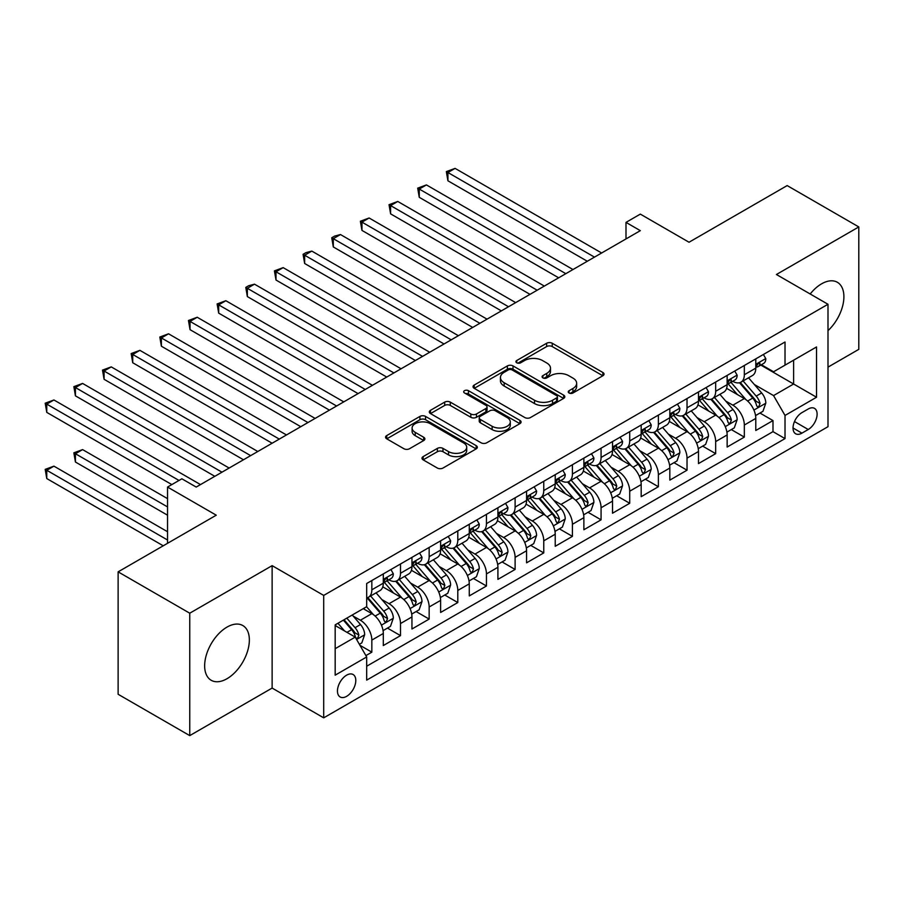 <?xml version="1.0" encoding="UTF-8"?>
<svg xmlns="http://www.w3.org/2000/svg" width="904" height="904" viewBox="0 0 904 904"><rect width="100%" height="100%" fill="white"/><g stroke="black" fill="none" stroke-linecap="round" stroke-linejoin="round"><path stroke-width="1.36" d="M569.057 392.991A2.78 1.605 0 0 0 572.989 392.991L602.878 375.736A3.978 2.294 0 0 0 604.041 374.109A3.978 2.294 0 0 0 602.878 372.493L552.254 343.26A3.978 2.294 0 0 0 546.626 343.26L516.749 360.515A2.78 1.605 0 0 0 515.924 361.656A2.78 1.605 0 0 0 516.749 362.786A2.78 1.605 0 0 0 520.681 362.786L524.546 360.56A12.724 7.345 0 0 1 542.547 360.56L546.762 362.99A12.724 7.345 0 0 1 550.491 368.188A12.724 7.345 0 0 1 546.762 373.386L542.897 375.612A2.78 1.605 0 0 0 542.084 376.753A2.78 1.605 0 0 0 542.897 377.883A2.78 1.605 0 0 0 546.841 377.883L550.706 375.657A12.724 7.345 0 0 1 568.706 375.657L572.921 378.087A12.724 7.345 0 0 1 576.65 383.285A12.724 7.345 0 0 1 572.921 388.483L569.057 390.72A2.78 1.605 0 0 0 568.243 391.85A2.78 1.605 0 0 0 569.057 392.991L569.057 390.72M227.006 678.712A31.606 18.249 120 0 0 247.651 650.869A31.606 18.249 120 0 0 242.803 625.534A31.606 18.249 120 0 0 227.006 627.105A31.606 18.249 120 0 0 206.349 654.959A31.606 18.249 120 0 0 211.197 680.283A31.606 18.249 120 0 0 227.006 678.712M827.996 330.638A31.606 18.249 120 0 0 837.353 282.274A31.606 18.249 120 0 0 821.555 283.845A31.606 18.249 120 0 0 810.187 293.992M346.627 696.34A12.972 7.492 120 0 0 355.102 684.904A12.972 7.492 120 0 0 353.114 674.52A12.972 7.492 120 0 0 346.627 675.164A12.972 7.492 120 0 0 338.152 686.588A12.972 7.492 120 0 0 340.141 696.973A12.972 7.492 120 0 0 346.627 696.34M423.162 456.599A3.978 2.294 0 0 0 421.998 458.226A3.978 2.294 0 0 0 423.162 459.853L437.366 468.046A3.978 2.294 0 0 0 442.983 468.046L476.171 448.892A3.978 2.294 0 0 0 477.335 447.265A3.978 2.294 0 0 0 476.171 445.638L425.547 416.416A3.978 2.294 0 0 0 419.919 416.416L386.742 435.57A3.978 2.294 0 0 0 385.567 437.197A3.978 2.294 0 0 0 386.742 438.824L403.896 448.723A3.978 2.294 0 0 0 409.523 448.723L423.716 440.53A3.978 2.294 0 0 0 424.891 438.903A3.978 2.294 0 0 0 423.716 437.276L415.218 432.361A10.645 6.147 0 0 1 412.1 428.021A10.645 6.147 0 0 1 418.665 422.349A10.645 6.147 0 0 1 430.259 423.682L463.594 442.926A10.645 6.147 0 0 1 466.701 447.265A10.645 6.147 0 0 1 460.136 452.938A10.645 6.147 0 0 1 448.542 451.604L442.983 448.395A3.978 2.294 0 0 0 437.366 448.395L423.162 456.599L423.162 459.853L437.366 451.706L437.366 448.395M827.996 367.137L858.8 349.351L858.8 226.938L787.169 185.58L689.029 242.238L640.326 214.112L625.997 222.384L640.326 230.656L196.202 487.064L181.873 478.804L167.545 487.064L167.545 543.315M189.75 613.206L189.75 735.619L272.127 688.068L272.127 565.644L189.75 613.206L118.119 571.848L216.259 515.19L167.545 487.064M272.127 565.644L323.711 595.42L827.996 304.275L827.996 426.688L323.711 717.844L323.711 595.42M858.8 226.938L776.423 274.5L827.996 304.275M524.828 417.546A3.978 2.294 0 0 0 530.456 417.546L563.644 398.393A3.978 2.294 0 0 0 564.808 396.766A3.978 2.294 0 0 0 563.644 395.138L513.02 365.917A3.978 2.294 0 0 0 507.393 365.917L474.204 385.07A3.978 2.294 0 0 0 473.041 386.697A3.978 2.294 0 0 0 474.204 388.324L524.828 417.546M465.616 393.59A2.78 1.605 0 0 1 468.441 393.986L468.441 390.675L519.913 420.394A3.978 2.294 0 0 1 521.077 422.01A3.978 2.294 0 0 1 519.913 423.637L486.725 442.802A3.978 2.294 0 0 1 481.097 442.802L430.473 413.569L430.473 410.326A3.978 2.294 0 0 0 429.31 411.953A3.978 2.294 0 0 0 430.473 413.569M430.473 410.326L444.678 402.122A3.978 2.294 0 0 1 450.294 402.122L470.826 413.976A3.978 2.294 0 0 0 476.453 413.976L485.877 408.54A3.978 2.294 0 0 0 487.041 406.913A3.978 2.294 0 0 0 485.877 405.286L464.498 392.946A2.78 1.605 0 0 1 463.684 391.816A2.78 1.605 0 0 1 465.402 390.325A2.78 1.605 0 0 1 468.441 390.675M189.75 735.619L118.119 694.272L118.119 571.848M365.894 655.603L371.838 652.168L359.95 645.298M353.193 616.087L360.38 620.234A16.204 9.356 60 0 1 371.838 640.088L383.307 633.478L383.307 645.546L400.495 635.625L387.454 628.099M381.838 599.544L389.036 603.691A16.204 9.356 60 0 1 400.495 623.545L411.953 616.935L411.953 629.003L429.151 619.082L416.111 611.556M410.495 583.001L417.693 587.148A16.204 9.356 60 0 1 429.151 607.002L440.61 600.392L440.61 612.46L457.797 602.539L444.768 595.013M439.152 566.458L446.339 570.616A16.204 9.356 60 0 1 457.797 590.459L469.266 583.848L469.266 595.917L486.454 585.995L473.413 578.47M467.797 549.914L474.995 554.073A16.204 9.356 60 0 1 486.454 573.916L497.912 567.305L497.912 579.374L515.111 569.452L502.07 561.926M496.454 533.371L503.652 537.53A16.204 9.356 60 0 1 515.111 557.372L526.569 550.762L526.569 562.83L543.756 552.909L530.727 545.383M525.111 516.828L532.298 520.986A16.204 9.356 60 0 1 543.756 540.829L555.226 534.219L555.226 546.298L572.413 536.366L559.373 528.84M553.756 500.285L560.955 504.443A16.204 9.356 60 0 1 572.413 524.286L583.871 517.676L583.871 529.755L601.07 519.823L588.029 512.297M582.413 483.742L589.6 487.9A16.204 9.356 60 0 1 601.07 507.754L612.528 501.132L612.528 513.212L629.715 503.279L616.686 495.754M611.07 467.198L618.257 471.357A16.204 9.356 60 0 1 629.715 491.211L641.185 484.589L641.185 496.669L658.372 486.736L645.332 479.21M639.716 450.655L646.914 454.814A16.204 9.356 60 0 1 658.372 474.668L669.83 468.046L669.83 480.126L687.029 470.193L673.989 462.667M668.372 434.112L675.559 438.27A16.204 9.356 60 0 1 687.029 458.125L698.487 451.503L698.487 463.582L715.674 453.65L702.645 446.124M697.018 417.569L704.216 421.727A16.204 9.356 60 0 1 715.674 441.581L727.144 434.96L727.144 447.039L744.331 437.107L744.331 425.038A16.204 9.356 -120 0 0 732.873 405.184L725.675 401.026M731.291 429.581L744.331 437.107M383.307 633.478A16.204 9.356 -120 0 0 371.838 613.624L363.25 608.663M411.953 616.935A16.204 9.356 -120 0 0 400.495 597.081L382.776 586.843M440.61 600.392A16.204 9.356 -120 0 0 429.151 580.537L411.433 570.311M469.266 583.848A16.204 9.356 -120 0 0 457.797 563.994L440.078 553.768M497.912 567.305A16.204 9.356 -120 0 0 486.454 547.451L468.735 537.225M526.569 550.762A16.204 9.356 -120 0 0 515.111 530.908L497.392 520.681M555.226 534.219A16.204 9.356 -120 0 0 543.756 514.365L526.038 504.138M583.871 517.676A16.204 9.356 -120 0 0 572.413 497.821L554.694 487.595M612.528 501.132A16.204 9.356 -120 0 0 601.07 481.278L583.351 471.052M641.185 484.589A16.204 9.356 -120 0 0 629.715 464.735L611.997 454.509M669.83 468.046A16.204 9.356 -120 0 0 658.372 448.192L640.654 437.965M698.487 451.503A16.204 9.356 -120 0 0 687.029 431.649L669.31 421.422M727.144 434.96A16.204 9.356 -120 0 0 715.674 415.106L697.956 404.879M808.232 408.992L801.927 412.631A12.566 7.255 120 0 0 793.712 423.693A12.566 7.255 120 0 0 795.644 433.762A12.566 7.255 120 0 0 801.927 433.14L808.232 429.502A12.566 7.255 120 0 0 816.436 418.428A12.566 7.255 120 0 0 814.504 408.371A12.566 7.255 120 0 0 808.232 408.992M335.169 648.688L355.227 637.117L366.685 656.959L366.685 680.124L785.022 438.598L785.022 415.444L773.553 395.59L754.331 384.494M366.685 656.959L335.169 675.164L335.169 624.867L366.685 606.674L366.685 583.509L785.022 341.994L785.022 365.148L816.538 346.955L816.538 397.24L785.022 415.444M388.889 579.792L389.036 579.871A16.204 9.356 60 0 0 397.138 580.673L408.597 574.063A16.204 9.356 -120 0 0 411.953 566.638L411.953 557.372M417.535 563.248L417.693 563.328A16.204 9.356 60 0 0 425.795 564.13L437.253 557.519A16.204 9.356 -120 0 0 440.61 550.095L440.61 540.829M446.192 546.705L446.339 546.784A16.204 9.356 60 0 0 454.441 547.587L465.91 540.976A16.204 9.356 -120 0 0 469.266 533.552L469.266 524.286M474.849 530.162L474.995 530.241A16.204 9.356 60 0 0 483.098 531.043L494.556 524.433A16.204 9.356 -120 0 0 497.912 517.009L497.912 507.743M503.494 513.619L503.652 513.698A16.204 9.356 60 0 0 511.754 514.512L523.213 507.89A16.204 9.356 -120 0 0 526.569 500.466L526.569 491.2M532.151 497.076L532.298 497.166A16.204 9.356 60 0 0 540.4 497.968L551.869 491.347A16.204 9.356 -120 0 0 555.226 483.922L555.226 474.668M560.808 480.532L560.955 480.623A16.204 9.356 60 0 0 569.057 481.425L580.515 474.803A16.204 9.356 -120 0 0 583.871 467.379L583.871 458.125M589.453 463.989L589.6 464.08A16.204 9.356 60 0 0 597.713 464.882L609.172 458.26A16.204 9.356 -120 0 0 612.528 450.836L612.528 441.581M618.11 447.446L618.257 447.536A16.204 9.356 60 0 0 626.359 448.339L637.828 441.717A16.204 9.356 -120 0 0 641.185 434.304L641.185 425.038M646.767 430.903L646.914 430.993A16.204 9.356 60 0 0 655.016 431.796L666.474 425.174A16.204 9.356 -120 0 0 669.83 417.761L669.83 408.495M675.412 414.36L675.559 414.45A16.204 9.356 60 0 0 683.673 415.252L695.131 408.631A16.204 9.356 -120 0 0 698.487 401.218L698.487 391.952M704.069 397.816L704.216 397.907A16.204 9.356 60 0 0 712.318 398.709L723.788 392.087A16.204 9.356 -120 0 0 727.144 384.675L727.144 375.409M366.685 666.225L772.988 431.649L772.988 420.575L755.789 430.496L755.789 418.416A16.204 9.356 -120 0 0 744.331 398.562L726.613 388.336M732.726 381.273L732.873 381.364A16.204 9.356 -120 0 0 740.975 382.166A16.204 9.356 -120 0 0 744.331 374.742L744.331 365.476M740.975 382.166L752.433 375.544A16.204 9.356 -120 0 0 755.789 368.131L755.789 358.865M371.838 580.537L371.838 589.803A16.204 9.356 60 0 1 368.482 597.216A16.204 9.356 60 0 1 366.685 597.872M368.482 597.216L379.951 590.606A16.204 9.356 -120 0 0 383.307 583.182L383.307 573.916M400.495 563.994L400.495 573.26A16.204 9.356 60 0 1 397.138 580.673M429.151 547.451L429.151 556.717A16.204 9.356 60 0 1 425.795 564.13M457.797 530.908L457.797 540.174A16.204 9.356 60 0 1 454.441 547.587M486.454 514.365L486.454 523.631A16.204 9.356 60 0 1 483.098 531.043M515.111 497.821L515.111 507.087A16.204 9.356 60 0 1 511.754 514.512M543.756 481.278L543.756 490.544A16.204 9.356 60 0 1 540.4 497.968M572.413 464.735L572.413 474.001A16.204 9.356 60 0 1 569.057 481.425M601.07 448.192L601.07 457.458A16.204 9.356 60 0 1 597.713 464.882M629.715 431.649L629.715 440.915A16.204 9.356 60 0 1 626.359 448.339M658.372 415.106L658.372 424.371A16.204 9.356 60 0 1 655.016 431.796M687.029 398.562L687.029 407.828A16.204 9.356 60 0 1 683.673 415.252M715.674 382.019L715.674 391.285A16.204 9.356 60 0 1 712.318 398.709M715.674 441.581L715.674 453.65M687.029 458.125L687.029 470.193M658.372 474.668L658.372 486.736M629.715 491.211L629.715 503.279M601.07 507.754L601.07 519.823M572.413 524.286L572.413 536.366M543.756 540.829L543.756 552.909M515.111 557.372L515.111 569.452M486.454 573.916L486.454 585.995M457.797 590.459L457.797 602.539M429.151 607.002L429.151 619.082M400.495 623.545L400.495 635.625M371.838 640.088L371.838 652.168M355.227 637.117L335.169 625.534M773.553 395.59L793.61 384.008L793.61 360.187L816.538 346.955M760.795 365.069L816.538 397.24M761.371 364.73L773.553 371.77L785.022 365.148M272.127 688.068L323.711 717.844M625.997 222.384L625.997 238.927M759.948 413.038L772.988 420.575M772.988 431.649L785.022 438.598M570.164 393.387L572.921 391.794A12.724 7.345 0 0 0 576.65 386.596L576.65 383.285M550.491 368.188L550.491 371.499A12.724 7.345 0 0 1 546.762 376.697L544.016 378.279M602.821 375.77L552.254 346.571A3.978 2.294 0 0 0 546.626 346.571L517.856 363.182M563.587 398.415L513.02 369.227A3.978 2.294 0 0 0 507.393 369.227L474.261 388.347M556.615 397.907A2.78 1.605 0 0 0 557.429 396.766A2.78 1.605 0 0 0 556.615 395.624L512.172 369.973A2.78 1.605 0 0 0 508.24 369.973L504.161 372.324A12.724 7.345 0 0 0 500.432 377.522A12.724 7.345 0 0 0 504.161 382.72L534.535 400.257A12.724 7.345 0 0 0 552.536 400.257L556.615 397.907L556.615 401.206A2.78 1.605 0 0 0 557.429 400.076L557.429 396.766M500.432 377.522L500.432 380.833A12.724 7.345 0 0 0 504.161 386.031L504.161 382.72M556.615 401.206L552.536 403.568A12.724 7.345 0 0 1 534.535 403.568L504.161 386.031M430.519 413.603L444.678 405.433L444.678 402.122M487.041 406.913L487.041 410.224A3.978 2.294 0 0 1 485.877 411.851L476.453 417.286A3.978 2.294 0 0 1 470.826 417.286L450.294 405.433A3.978 2.294 0 0 0 444.678 405.433M468.441 393.986L519.856 423.671M492.138 426.281A10.645 6.147 0 0 0 503.731 427.603A10.645 6.147 0 0 0 510.297 421.931A10.645 6.147 0 0 0 507.178 417.591L495.437 410.811A3.978 2.294 0 0 0 489.81 410.811L480.397 416.247A3.978 2.294 0 0 0 479.233 417.874A3.978 2.294 0 0 0 480.397 419.501L492.138 426.281L492.138 429.581A10.645 6.147 0 0 0 503.731 430.914A10.645 6.147 0 0 0 510.297 425.242L510.297 421.931M479.233 417.874L479.233 421.185A3.978 2.294 0 0 0 480.397 422.801L480.397 419.501M492.138 429.581L480.397 422.801M466.701 447.265L466.701 450.576A10.645 6.147 0 0 1 460.136 456.249A10.645 6.147 0 0 1 448.542 454.915L442.983 451.706A3.978 2.294 0 0 0 437.366 451.706M412.1 428.021L412.1 431.332A10.645 6.147 0 0 0 415.218 435.671L415.218 432.361M423.716 437.276L423.716 440.53L415.218 435.671M476.125 448.915L425.547 419.716A3.978 2.294 0 0 0 419.919 419.716L386.788 438.847M755.552 415.58L762.953 411.309L765.824 403.037A10.735 6.204 -120 0 0 761.643 392.946L748.546 377.793M745.924 399.613L730.963 382.29M737.404 394.573L728.726 384.516A25.73 14.859 -120 0 0 727.923 383.624M447.921 246.95L530.004 294.354L390.607 213.864L390.607 205.592L397.771 201.456L544.332 286.082M739.517 382.754L752.761 398.076A10.735 6.204 60 0 1 756.58 405.478L757.371 406.755L758.818 406.54L760.027 403.489A10.735 6.204 -120 0 0 756.196 396.099L743.099 380.934M740.297 382.494L754.524 398.969A5.469 3.153 60 0 1 755.902 401.116L760.027 403.489M763.383 354.481L765.824 358.696A10.735 6.204 60 0 1 763.597 363.453L758.151 366.595A10.735 6.204 -120 0 0 760.027 364.12L759.801 363.171M594.482 257.132L447.921 172.517L455.085 168.381L601.635 252.996M756.151 367.092L756.196 367.092A10.735 6.204 -120 0 0 758.151 366.595M758.637 363.318L760.027 364.12C759.349 362.504 758.196 363.159 756.58 366.109A10.735 6.204 60 0 1 755.789 367.634M587.317 261.267L447.921 180.789L447.921 172.517L446.339 171.602L455.085 168.381M447.921 180.789L446.339 171.602M726.895 432.123L734.308 427.852L737.167 419.58A10.735 6.204 -120 0 0 732.986 409.489L719.889 394.336M717.267 416.156L702.306 398.833M708.759 411.117L700.069 401.06A25.73 14.859 -120 0 0 699.278 400.167M419.264 263.493L501.358 310.886L361.962 230.407L361.962 222.135L369.126 218L515.675 302.614M710.86 399.286L724.104 414.62A10.735 6.204 60 0 1 727.935 422.021L728.714 423.287L730.161 423.083L731.37 420.032A10.735 6.204 -120 0 0 727.539 412.642L714.454 397.477M711.64 399.037L725.867 415.512A5.469 3.153 60 0 1 727.245 417.648L731.37 420.032M698.25 448.666L705.651 444.395L708.51 436.123A10.735 6.204 -120 0 0 704.329 426.033L691.244 410.879M688.622 432.7L673.661 415.377M680.102 427.66L671.423 417.603A25.73 14.859 -120 0 0 670.621 416.71M390.607 280.037L472.702 327.429L333.305 246.95L333.305 238.679L340.469 234.543L487.03 319.157M682.204 415.829L695.447 431.163A10.735 6.204 60 0 1 699.278 438.564L700.058 439.83L701.515 439.626L702.713 436.575A10.735 6.204 -120 0 0 698.894 429.174L685.797 414.021M682.983 415.58L697.21 432.055A5.469 3.153 60 0 1 698.589 434.191L702.713 436.575M669.593 465.21L676.994 460.938L679.864 452.667A10.735 6.204 -120 0 0 675.683 442.576L662.587 427.422M659.965 449.243L645.004 431.92M651.445 444.203L642.767 434.146A25.73 14.859 -120 0 0 641.964 433.253M361.962 296.58L444.045 343.972L304.648 263.493L304.648 255.222L311.812 251.086L458.373 335.7M653.558 432.372L666.802 447.706A10.735 6.204 60 0 1 670.621 455.107L671.412 456.373L672.858 456.17L674.068 453.119A10.735 6.204 -120 0 0 670.237 445.717L657.14 430.564M654.338 432.123L668.564 448.599A5.469 3.153 60 0 1 669.943 450.734L674.068 453.119M640.936 481.753L648.349 477.481L651.208 469.199A10.735 6.204 -120 0 0 647.027 459.119L633.93 443.966M631.308 465.786L616.347 448.463M622.799 460.746L614.11 450.689A25.73 14.859 -120 0 0 613.319 449.796M333.305 313.123L415.399 360.515L276.002 280.037L276.002 271.765L283.167 267.629L429.716 352.244M624.901 448.915L638.145 464.249A10.735 6.204 60 0 1 641.976 471.651L642.755 472.916L644.202 472.713L645.411 469.662A10.735 6.204 -120 0 0 641.58 462.26L628.495 447.107M625.681 448.666L639.908 465.142A5.469 3.153 60 0 1 641.286 467.278L645.411 469.662M734.737 371.024L737.167 375.239A10.735 6.204 60 0 1 734.941 379.996L729.505 383.138A10.735 6.204 -120 0 0 731.37 380.663L731.144 379.714M565.825 273.675L419.264 189.049L426.428 184.913L572.989 269.539M727.494 383.635L727.539 383.635A10.735 6.204 -120 0 0 729.505 383.138M729.98 379.861L731.37 380.663C730.692 379.047 729.551 379.703 727.935 382.652A10.735 6.204 60 0 1 727.144 384.177M558.661 277.81L419.264 197.321L419.264 189.049L417.693 188.145L426.428 184.913M419.264 197.321L417.693 188.145M706.08 387.567L708.51 391.782A10.735 6.204 60 0 1 706.295 396.54L700.849 399.681A10.735 6.204 -120 0 0 702.713 397.206L702.487 396.257M537.168 290.218L389.036 204.688L397.771 201.456M698.848 400.178L698.894 400.178A10.735 6.204 -120 0 0 700.849 399.681M701.334 396.404L702.713 397.206C702.046 395.59 700.894 396.246 699.278 399.195A10.735 6.204 60 0 1 698.487 400.721M390.607 213.864L389.036 204.688M677.424 404.111L679.864 408.325A10.735 6.204 60 0 1 677.638 413.083L672.192 416.224A10.735 6.204 -120 0 0 674.068 413.749L673.842 412.789M508.523 306.75L360.38 221.231L369.126 218M670.192 416.721L670.237 416.721A10.735 6.204 -120 0 0 672.192 416.224M672.678 412.947L674.068 413.749C673.39 412.134 672.237 412.789 670.621 415.727A10.735 6.204 60 0 1 669.83 417.264M361.962 230.407L360.38 221.231M648.778 420.654L651.208 424.869A10.735 6.204 60 0 1 648.982 429.615L643.546 432.767A10.735 6.204 -120 0 0 645.411 430.293L645.185 429.332M479.866 323.293L331.734 237.775L334.593 236.113L340.469 234.543M641.535 433.265L641.58 433.265A10.735 6.204 -120 0 0 643.546 432.767M644.021 429.49L645.411 430.293C644.733 428.677 643.591 429.332 641.976 432.27A10.735 6.204 60 0 1 641.185 433.807M333.305 246.95L331.734 237.775M612.29 498.296L619.692 494.013L622.551 485.742A10.735 6.204 -120 0 0 618.37 475.662L605.284 460.509M602.663 482.329L587.702 465.006M594.143 477.289L585.464 467.232A25.73 14.859 -120 0 0 584.662 466.328M304.648 329.666L386.742 377.058L247.346 296.58L247.346 288.308L254.51 284.172L401.071 368.787M596.244 465.458L609.488 480.792A10.735 6.204 60 0 1 613.319 488.194L614.098 489.459L615.556 489.256L616.754 486.205A10.735 6.204 -120 0 0 612.935 478.804L599.838 463.65M597.024 465.21L611.262 481.685A5.469 3.153 60 0 1 612.641 483.821L616.754 486.205M620.121 437.197L622.551 441.412A10.735 6.204 60 0 1 620.336 446.158L614.889 449.311A10.735 6.204 -120 0 0 616.754 446.836L616.528 445.875M451.209 339.836L303.077 254.318L305.936 252.657L311.812 251.086M612.889 449.808L612.935 449.808A10.735 6.204 -120 0 0 614.889 449.311M615.375 446.034L616.754 446.836C616.087 445.22 614.935 445.875 613.319 448.813A10.735 6.204 60 0 1 612.528 450.35M304.648 263.493L303.077 254.318M583.634 514.839L591.035 510.557L593.905 502.285A10.735 6.204 -120 0 0 589.724 492.205L576.628 477.052M574.006 498.872L559.045 481.549M565.497 493.821L556.807 483.776A25.73 14.859 -120 0 0 556.005 482.872M276.002 346.209L358.086 393.602L218.689 313.123L218.689 304.851L225.853 300.716L372.414 385.33M567.599 482.001L580.843 497.336A10.735 6.204 60 0 1 584.662 504.737L585.453 506.003L586.899 505.799L588.109 502.748A10.735 6.204 -120 0 0 584.278 495.347L571.181 480.193M568.379 481.753L582.605 498.228A5.469 3.153 60 0 1 583.984 500.364L588.109 502.748M591.465 453.74L593.905 457.955A10.735 6.204 60 0 1 591.679 462.701L586.233 465.854A10.735 6.204 -120 0 0 588.109 463.379L587.882 462.419M422.563 356.379L274.42 270.861L283.167 267.629M584.233 466.351L584.278 466.351A10.735 6.204 -120 0 0 586.233 465.854M586.719 462.577L588.109 463.379C587.43 461.752 586.289 462.419 584.662 465.357A10.735 6.204 60 0 1 583.871 466.893M276.002 280.037L274.42 270.861M554.977 531.382L562.39 527.1L565.249 518.828A10.735 6.204 -120 0 0 561.068 508.749L547.971 493.595M545.349 515.416L530.388 498.093M536.84 510.364L528.151 500.319A25.73 14.859 -120 0 0 527.36 499.415M247.346 362.753L329.44 410.145L190.043 329.666L190.043 321.395L197.208 317.259L343.769 401.873M538.942 498.545L552.186 513.879A10.735 6.204 60 0 1 556.016 521.269L556.796 522.546L558.243 522.342L559.452 519.291A10.735 6.204 -120 0 0 555.621 511.89L542.536 496.737M539.722 498.296L553.949 514.771A5.469 3.153 60 0 1 555.327 516.907L559.452 519.291M562.819 470.283L565.249 474.498A10.735 6.204 60 0 1 563.022 479.244L557.587 482.386A10.735 6.204 -120 0 0 559.452 479.922L559.226 478.962M393.907 372.923L245.775 287.404L248.634 285.743L254.51 284.172M555.576 482.894L555.621 482.894A10.735 6.204 -120 0 0 557.587 482.386M558.062 479.12L559.452 479.922C558.774 478.295 557.632 478.962 556.016 481.9A10.735 6.204 60 0 1 555.226 483.425M247.346 296.58L245.775 287.404M526.331 547.926L533.733 543.643L536.592 535.371A10.735 6.204 -120 0 0 532.411 525.292L519.325 510.138M516.704 531.959L501.743 514.636M508.184 526.908L499.505 516.862A25.73 14.859 -120 0 0 498.703 515.958M218.689 379.296L300.783 426.688L161.387 346.209L161.387 337.938L168.551 333.802L315.112 418.416M510.285 515.088L523.529 530.422A10.735 6.204 60 0 1 527.36 537.812L528.139 539.089L529.597 538.886L530.795 535.835A10.735 6.204 -120 0 0 526.976 528.433L513.879 513.28M511.065 514.839L525.303 531.315A5.469 3.153 60 0 1 526.682 533.45L530.795 535.835M534.162 486.827L536.592 491.041A10.735 6.204 60 0 1 534.377 495.787L528.93 498.929A10.735 6.204 -120 0 0 530.795 496.465L530.569 495.505M365.25 389.466L217.118 303.947L225.853 300.716M526.93 499.437L526.976 499.437A10.735 6.204 -120 0 0 528.93 498.929M529.416 495.663L530.795 496.465C530.128 494.838 528.976 495.505 527.36 498.443A10.735 6.204 60 0 1 526.569 499.968M218.689 313.123L217.118 303.947M497.675 564.469L505.076 560.186L507.946 551.915A10.735 6.204 -120 0 0 503.765 541.835L490.669 526.682M488.047 548.502L473.086 531.179M479.538 543.451L470.848 533.405A25.73 14.859 -120 0 0 470.046 532.501M190.043 395.839L272.127 443.231L132.73 362.753L132.73 354.481L139.894 350.345L286.455 434.96M481.64 531.631L494.883 546.965A10.735 6.204 60 0 1 498.703 554.355L499.494 555.632L500.94 555.429L502.149 552.378A10.735 6.204 -120 0 0 498.319 544.976L485.222 529.823M482.42 531.382L496.646 547.858A5.469 3.153 60 0 1 498.025 549.994L502.149 552.378M505.505 503.358L507.946 507.585A10.735 6.204 60 0 1 505.72 512.331L500.274 515.472A10.735 6.204 -120 0 0 502.149 512.997L501.923 512.048M336.604 406.009L188.461 320.491L197.208 317.259M498.273 515.981L498.319 515.981A10.735 6.204 -120 0 0 500.274 515.472M500.759 512.206L502.149 512.997C501.471 511.381 500.33 512.048 498.703 514.986A10.735 6.204 60 0 1 497.912 516.512M190.043 329.666L188.461 320.491M469.018 581.001L476.431 576.729L479.289 568.458A10.735 6.204 -120 0 0 475.108 558.378L462.023 543.225M459.39 565.045L444.429 547.722M450.881 559.994L442.192 549.937A25.73 14.859 -120 0 0 441.401 549.044M161.387 412.382L243.481 459.774L104.084 379.296L104.084 371.024L111.248 366.888L257.809 451.503M452.983 548.174L466.227 563.508A10.735 6.204 60 0 1 470.057 570.899L470.837 572.175L472.283 571.972L473.493 568.921A10.735 6.204 -120 0 0 469.662 561.52L456.576 546.366M453.763 547.926L467.989 564.401A5.469 3.153 60 0 1 469.368 566.537L473.493 568.921M476.86 519.902L479.289 524.128A10.735 6.204 60 0 1 477.063 528.874L471.628 532.015A10.735 6.204 -120 0 0 473.493 529.541L473.267 528.591M307.948 422.552L159.816 337.022L168.551 333.802M469.617 532.524L469.662 532.524A10.735 6.204 -120 0 0 471.628 532.015M472.103 528.75L473.493 529.541C472.815 527.925 471.673 528.591 470.057 531.529A10.735 6.204 60 0 1 469.266 533.055M161.387 346.209L159.816 337.022M440.372 597.544L447.774 593.273L450.633 585.001A10.735 6.204 -120 0 0 446.452 574.921L433.366 559.757M430.745 581.588L415.783 564.265M422.224 576.537L413.546 566.48A25.73 14.859 -120 0 0 412.744 565.588M132.73 428.925L214.824 476.318L75.427 395.839L75.427 387.567L82.592 383.432L229.153 468.046M424.338 564.717L437.57 580.052A10.735 6.204 60 0 1 441.401 587.442L442.18 588.719L443.638 588.515L444.836 585.464A10.735 6.204 -120 0 0 441.016 578.063L427.92 562.909M425.106 564.469L439.344 580.944A5.469 3.153 60 0 1 440.723 583.08L444.836 585.464M448.203 536.445L450.633 540.671A10.735 6.204 60 0 1 448.418 545.417L442.971 548.558A10.735 6.204 -120 0 0 444.836 546.084L444.61 545.135M279.291 439.095L131.159 353.566L139.894 350.345M440.971 549.067L441.016 549.067A10.735 6.204 -120 0 0 442.971 548.558M443.457 545.293L444.836 546.084C444.169 544.468 443.016 545.135 441.401 548.073A10.735 6.204 60 0 1 440.61 549.598M132.73 362.753L131.159 353.566M411.715 614.087L419.117 609.816L421.987 601.544A10.735 6.204 -120 0 0 417.806 591.465L404.709 576.3M402.088 598.132L387.127 580.797M393.579 593.08L384.889 583.024A25.73 14.859 -120 0 0 384.087 582.131M104.084 445.469L171.839 484.589M395.681 581.261L408.924 596.595A10.735 6.204 60 0 1 412.744 603.985L413.535 605.262L414.981 605.058L416.19 602.007A10.735 6.204 -120 0 0 412.36 594.606L399.263 579.453M396.46 581.012L410.687 597.487A5.469 3.153 60 0 1 412.066 599.623L416.19 602.007M419.546 552.988L421.987 557.214A10.735 6.204 60 0 1 419.761 561.96L414.314 565.102A10.735 6.204 -120 0 0 416.19 562.627L415.964 561.678M250.645 455.639L102.502 370.109L111.248 366.888M412.314 565.61L412.36 565.61A10.735 6.204 -120 0 0 414.314 565.102M414.8 561.825L416.19 562.627C415.512 561.011 414.371 561.678 412.744 564.616A10.735 6.204 60 0 1 411.953 566.141M104.084 379.296L102.502 370.109M383.059 630.63L390.471 626.359L393.33 618.087A10.735 6.204 -120 0 0 389.149 608.008L376.064 592.843M373.431 614.663L366.583 606.731M364.922 609.624L363.803 608.336M167.545 498.646L82.592 449.604L75.427 453.74L75.427 462.012L167.545 515.19M367.024 597.804L380.268 613.138A10.735 6.204 60 0 1 384.098 620.528L384.878 621.805L386.324 621.602L387.533 618.551A10.735 6.204 -120 0 0 383.703 611.149L370.617 595.996M367.804 597.555L382.03 614.031A5.469 3.153 60 0 1 383.409 616.166L387.533 618.551M75.427 462.012L73.857 452.825L167.545 506.918M73.857 452.825L82.592 449.604M390.901 569.531L393.33 573.757A10.735 6.204 60 0 1 391.104 578.503L385.669 581.645A10.735 6.204 -120 0 0 387.533 579.17L387.307 578.221M221.988 472.182L73.857 386.652L82.592 383.432M383.658 582.153L383.703 582.153A10.735 6.204 -120 0 0 385.669 581.645M386.144 578.368L387.533 579.17C386.856 577.554 385.714 578.221 384.098 581.159A10.735 6.204 60 0 1 383.307 582.684M75.427 395.839L73.857 386.652M359.374 644.303L361.815 642.902L364.674 634.631A10.735 6.204 -120 0 0 360.493 624.551L352.255 615.002M344.56 630.958L337.926 623.274M336.265 626.167L335.169 624.89M167.545 531.733L53.935 466.148L46.771 470.283L46.771 478.555L163.251 545.801M343.373 620.133L351.611 629.681A10.735 6.204 60 0 1 355.441 637.071L356.221 638.348L357.679 638.145L358.877 635.083A10.735 6.204 -120 0 0 355.057 627.692L346.808 618.144M344.04 619.749L353.385 630.563A5.469 3.153 60 0 1 354.763 632.71L358.877 635.083M46.771 478.555L45.2 469.368L167.545 540.004M45.2 469.368L53.935 466.148M179.003 480.453L46.771 404.111L53.935 399.975L200.496 484.589M171.85 484.589L46.771 412.382L46.771 404.111L45.2 403.195L53.935 399.975M46.771 412.382L45.2 403.195M360.38 620.234L371.838 613.624M389.036 603.691L400.495 597.081M417.693 587.148L429.151 580.537M446.339 570.616L457.797 563.994M474.995 554.073L486.454 547.451M503.652 537.53L515.111 530.908M532.298 520.986L543.756 514.365M560.955 504.443L572.413 497.821M589.6 487.9L601.07 481.278M618.257 471.357L629.715 464.735M646.914 454.814L658.372 448.192M675.559 438.27L687.029 431.649M704.216 421.727L715.674 415.106M732.873 405.184L744.331 398.562M744.331 374.742L755.789 368.131M371.838 589.803L383.307 583.182M400.495 573.26L411.953 566.638M429.151 556.717L440.61 550.095M457.797 540.174L469.266 533.552M486.454 523.631L497.912 517.009M515.111 507.087L526.569 500.466M543.756 490.544L555.226 483.922M572.413 474.001L583.871 467.379M601.07 457.458L612.528 450.836M629.715 440.915L641.185 434.304M658.372 424.371L669.83 417.761M687.029 407.828L698.487 401.218M715.674 391.285L727.144 384.675M744.331 425.038L755.789 418.416M794.492 421.569L808.232 429.502M793.045 428.01L801.927 433.14M572.921 391.794L572.921 388.483M542.897 377.883L542.897 375.612M546.762 376.697L546.762 373.386M516.749 362.786L516.749 360.515M546.626 346.571L546.626 343.26M552.254 346.571L552.254 343.26M602.878 375.736L602.878 372.493M474.204 388.324L474.204 385.07M507.393 369.227L507.393 365.917M513.02 369.227L513.02 365.917M563.644 398.393L563.644 395.138M534.535 403.568L534.535 400.257M552.536 403.568L552.536 400.257M450.294 405.433L450.294 402.122M470.826 417.286L470.826 413.976M476.453 417.286L476.453 413.976M485.877 411.851L485.877 408.54M519.913 423.637L519.913 420.394M442.983 451.706L442.983 448.395M448.542 454.915L448.542 451.604M386.742 438.824L386.742 435.57M419.919 419.716L419.919 416.416M425.547 419.716L425.547 416.416M476.171 448.892L476.171 445.638M753.913 410.077L765.744 403.24M756.196 396.099L761.643 392.946M747.631 401.037L752.761 398.076M765.744 358.572L755.789 364.323M725.257 426.62L737.099 419.784M727.539 412.642L732.986 409.489M718.985 417.58L724.104 414.62M696.611 443.163L708.442 436.327M698.894 429.174L704.329 426.033M690.328 434.123L695.447 431.163M667.954 459.707L679.785 452.87M670.237 445.717L675.683 442.576M661.671 450.667L666.802 447.706M639.297 476.25L651.14 469.413M641.58 462.26L647.027 459.119M633.026 467.21L638.145 464.249M737.099 375.115L727.144 380.866M708.442 391.658L698.487 397.41M679.785 408.201L669.83 413.953M651.14 424.744L641.185 430.496M610.652 492.782L622.483 485.956M612.935 478.804L618.37 475.662M604.369 483.753L609.488 480.792M622.483 441.288L612.528 447.039M581.995 509.325L593.838 502.5M584.278 495.347L589.724 492.205M575.712 500.296L580.843 497.336M593.838 457.831L583.871 463.582M553.338 525.868L565.181 519.043M555.621 511.89L561.068 508.749M547.067 516.839L552.186 513.879M565.181 474.374L555.226 480.126M524.693 542.411L536.524 535.586M526.976 528.433L532.411 525.292M518.41 533.371L523.529 530.422M536.524 490.917L526.569 496.669M496.036 558.954L507.878 552.129M498.319 544.976L503.765 541.835M489.753 549.914L494.883 546.965M507.878 507.46L497.912 513.212M467.379 575.498L479.222 568.672M469.662 561.52L475.108 558.378M461.108 566.458L466.227 563.508M479.222 524.004L469.266 529.755M438.734 592.041L450.565 585.204M441.016 578.063L446.452 574.921M432.451 583.001L437.57 580.052M450.565 540.547L440.61 546.287M410.077 608.584L421.919 601.748M412.36 594.606L417.806 591.465M403.794 599.544L408.924 596.595M421.919 557.09L411.953 562.83M381.431 625.127L393.263 618.291M383.703 611.149L389.149 608.008M375.149 616.087L380.268 613.138M393.263 573.633L383.307 579.374M356.583 639.467L364.606 634.834M355.057 627.692L360.493 624.551M346.978 632.348L351.611 629.681"/></g></svg>
